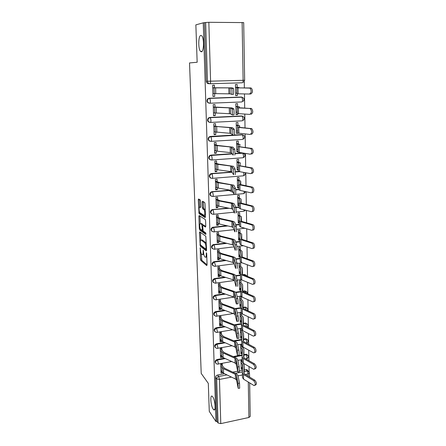 <?xml version="1.0" encoding="UTF-8"?>
<svg xmlns="http://www.w3.org/2000/svg" width="446" height="446" viewBox="0 0 446 446"><rect width="100%" height="100%" fill="white"/><g stroke="black" fill="none" stroke-linecap="round" stroke-linejoin="round"><path stroke-width="0.67" d="M200.232 247.747L200.427 259.148L200.778 260.436L206.76 265.599L207.067 264.846L206.693 253.662L206.426 252.726L206.264 254.722C206.264 256.712 205.94 257.537 205.288 257.191L204.742 256.734C204.101 255.954 203.722 254.56 203.593 252.553L203.298 250.212L203.125 252.174C203.131 254.136 202.819 254.95 202.189 254.621L201.659 254.181C201.035 253.417 200.661 252.046 200.538 250.067L200.232 247.747M201.375 51.808C203.917 51.937 204.285 38.244 201.759 35.814L200.834 35.396C198.275 35.591 198.035 49.049 200.505 51.39L201.375 51.808M213.149 409.082L213.667 409.684C216.081 411.993 215.228 400.112 212.742 396.862L212.274 396.327C209.871 394.069 210.674 405.693 213.149 409.082M200.605 201.202L200.237 199.931L198.57 198.972L198.28 199.853L199.061 213.64L205.143 217.559L205.455 216.689L205.021 203.755L204.681 202.49L202.54 201.252L202.239 202.144L202.428 207.63L202.763 208.884L203.95 209.637C205.071 210.596 205.149 216.226 204.034 215.362L199.959 212.748C198.883 211.839 198.771 206.325 199.847 207.117L200.505 207.518L200.8 206.643L200.605 201.202M201.263 253.579L201.809 260.308L200.778 260.436L201.815 260.313L207.067 264.818M215.964 421.559L209.274 411.351L208.304 383.376L201.213 373.436L189.522 62.942L197.16 62.25L195.861 24.859L203.253 22.83L215.964 421.559L216.973 421.342L218.055 422.986L216.689 378.877C216.778 377.65 217.442 376.853 218.685 376.496L226.964 374.913M199.752 231.848L199.468 232.65L200.254 246.136L206.269 250.925L206.576 250.139L205.801 236.257L199.752 231.848M199.323 228.742L198.877 216.36L199.167 215.518L205.21 219.46L205.589 220.776L205.773 226.25L205.467 227.092L202.975 225.386L202.679 226.217L203.147 231.056L205.784 232.946L205.812 234.429L199.663 229.997L199.323 228.742L200.226 228.642M209.419 83.697L208.683 83.72C207.273 83.608 206.476 82.794 206.286 81.267L207.474 81.272L205.656 22.501L208.84 22.3L243.694 22.601L244.653 80.252L243.12 80.308L242.128 22.462M249.108 371.735L249.019 366.562M248.924 360.669L248.745 350.199M248.651 344.295L248.472 333.602M248.372 327.687L248.188 316.766M248.088 310.84L247.904 299.684M247.803 293.741L247.614 282.357M247.513 276.397L247.318 264.768M247.218 258.797L247.023 246.917M246.922 240.935L246.716 228.804M246.616 222.81L246.409 210.412M246.309 204.407L246.097 191.741M245.997 185.726L245.779 172.78M245.679 166.754L245.456 153.53M245.356 147.498L245.133 133.984M245.032 127.935L244.798 114.126M244.698 108.066L244.464 93.955M244.363 87.89L244.257 81.607M203.253 22.83L205.656 22.501M216.973 421.342L215.591 377.416C215.68 376.195 216.343 375.404 217.581 375.047L224.516 373.726M232.795 372.148L237.679 371.217M239.502 370.871L242.512 370.297M244.218 369.968L246.092 369.611L247.324 371.011L248.104 371.016L249.225 371.97M250.217 416.413L248.901 417.484L220.781 423.616L218.055 422.986M242.145 360.212L241.018 360.418L241.197 369.266L242.568 369.009M222.353 366.121L222.292 363.88L220.759 364.165L221.015 373.101L222.543 372.811L220.948 370.782M221.913 350.5L221.852 348.242L220.302 348.516L220.564 357.569L222.108 357.291L220.502 355.356M241.838 344.719L240.706 344.92L240.885 353.89L242.239 353.639M242.25 353.461L240.846 351.927M221.467 334.667L221.4 332.387L219.845 332.644L220.107 341.826L221.662 341.558L220.045 339.724M241.531 329.02L240.388 329.209L240.572 338.297L241.905 338.068M241.916 337.862L240.533 336.435M221.01 318.617L220.943 316.309L219.376 316.56L219.644 325.87L221.21 325.613L219.588 323.88M241.297 313.086L240.065 313.282L240.255 322.497L241.559 322.285M241.57 322.045L240.216 320.735M220.547 302.343L220.486 300.013L218.902 300.253L219.176 309.686L220.748 309.446L219.12 307.812M241.331 299.411L241.286 296.908L239.742 297.142L239.931 306.48L241.202 306.285M241.219 306.017L239.898 304.819M220.079 285.841L220.017 283.489L218.423 283.712L218.702 293.278L220.285 293.05L218.651 291.528M241.013 283.082L240.968 280.556L239.413 280.774L239.602 290.24L240.834 290.062M240.857 289.772L239.569 288.69M219.605 269.105L219.538 266.73L217.938 266.942L218.217 276.643L219.817 276.425L218.172 275.015M240.689 266.524L240.645 263.971L239.078 264.177L239.268 273.777L240.455 273.621M240.478 273.292L239.24 272.333M219.125 252.135L219.058 249.738L217.442 249.933L217.732 259.773L219.337 259.572L217.687 258.267M240.366 249.738L240.316 247.156L238.738 247.352L238.933 257.086L240.115 256.935M240.104 256.606L238.905 255.753M218.64 234.919L218.568 232.494L216.946 232.678L217.235 242.663L218.852 242.473L217.191 241.286M240.032 232.712L239.981 230.108L238.393 230.281L238.593 240.16L239.781 240.02M239.775 239.714L238.565 238.939M218.144 217.458L218.077 215.011L216.438 215.178L216.728 225.302L218.362 225.13L216.695 224.065M239.697 215.446L239.647 212.809L238.047 212.976L238.248 222.989L239.441 222.861M239.435 222.587L238.225 221.891M217.642 199.741L217.57 197.271L215.92 197.422L216.221 207.697L217.865 207.535L216.187 206.593M239.357 197.935L239.301 195.27L237.69 195.415L237.896 205.578L239.101 205.461M239.095 205.216L237.874 204.602M233.158 192.421L228.837 190.414M217.135 181.767L217.063 179.27L215.401 179.409L215.702 189.834L217.358 189.689L215.674 188.87M239.006 180.167L238.956 177.475L237.333 177.608L237.54 187.911L238.755 187.805M238.749 187.593L237.523 187.064M216.617 163.531L216.544 161.006L214.866 161.129L215.173 171.704L216.845 171.576L215.15 170.89M238.655 162.143L238.604 159.423L236.965 159.54L237.177 169.993L238.404 169.898M238.398 169.72L237.166 169.274M216.093 145.022L216.02 142.475L214.331 142.575L214.643 153.312L216.321 153.201L214.621 152.649M238.298 143.857L238.248 141.103L236.597 141.204L236.815 151.813L238.047 151.729M238.041 151.584L236.798 151.227M215.557 126.24L215.485 123.659L213.785 123.748L214.102 134.647L215.797 134.547L214.086 134.135M237.935 125.298L237.885 122.516L236.224 122.6L236.441 133.365L238.092 133.27L236.43 132.919M215.022 107.174L214.944 104.57L213.233 104.637L213.55 115.698L215.262 115.62L213.539 115.352M237.573 106.466L237.517 103.65L235.845 103.717L236.062 114.644L237.729 114.566L236.057 114.338M214.47 87.817L214.398 85.186L212.67 85.236L212.993 96.464L214.716 96.403L212.987 96.28M237.2 87.355L237.144 84.506L235.455 84.556L235.678 95.645L237.361 95.583L235.678 95.483M209.185 103.188C206.905 102.508 206.386 101.08 207.624 98.895L209.129 98.226L241.18 97.038L241.922 97.2L242.574 99.581C242.546 101.064 242.267 101.855 241.743 101.956L209.771 103.227M209.57 122.355C207.407 121.535 206.989 120.108 208.31 118.067L209.715 117.471L241.52 115.96L242.234 116.15L242.903 118.564C242.875 120.024 242.602 120.782 242.083 120.838L210.4 122.438M209.955 141.226C207.914 140.278 207.596 138.857 209.001 136.955L210.295 136.437L232.622 135.138M234.406 135.032L241.86 134.603L244.079 135.528M210.35 159.807C208.421 158.748 208.204 157.332 209.687 155.554L210.863 155.119L232.065 153.669M234.942 153.469L241.721 153.006M210.757 178.11C208.934 176.945 208.812 175.54 210.384 173.884L231.887 171.916M235.337 171.643L238.638 171.387M211.175 196.14C209.453 194.885 209.419 193.486 211.081 191.947L229.857 190.08M235.644 189.567L238.783 189.288M211.605 213.913C209.971 212.564 210.027 211.175 211.783 209.754L228.001 208.014M235.778 207.251L239.128 206.916M212.04 231.429C210.49 229.991 210.635 228.62 212.486 227.309L226.73 225.682M235.644 224.717L239.474 224.299M212.486 248.701C211.008 247.179 211.242 245.818 213.188 244.62L225.854 243.087M235.627 241.933L239.809 241.437M212.937 265.732C211.532 264.127 211.85 262.778 213.89 261.696L225.247 260.235M235.694 258.903L240.143 258.334M213.389 282.524C212.056 280.835 212.452 279.508 214.587 278.544L224.84 277.139M235.811 275.639L240.466 274.998M243.087 274.641L244.38 274.463L246.733 275.795M213.846 299.093C212.591 297.404 213.021 296.099 215.139 295.185L224.583 293.803M235.767 292.169L240.79 291.433M242.652 291.16L244.676 290.864L247.028 292.225M214.309 315.428C213.121 313.772 213.567 312.495 215.641 311.598L224.427 310.232M235.17 308.565L241.119 307.645M242.981 307.355L244.965 307.043L247.318 308.426M214.766 331.551C213.645 329.917 214.102 328.663 216.137 327.788L224.366 326.439M234.362 324.794L241.481 323.623M243.299 323.328L245.255 323.004L247.602 324.409M215.228 347.451C214.164 345.851 214.626 344.619 216.622 343.755L224.366 342.417M233.71 340.8L241.832 339.389M243.611 339.083L245.534 338.748L247.881 340.17M215.686 363.139C214.671 361.567 215.145 360.357 217.107 359.509L224.422 358.177M233.197 356.583L242.178 354.949M243.917 354.631L245.818 354.286L248.154 355.718M242.574 368.853L241.152 367.214M237.361 95.583L237.322 93.827M242.262 347.077L242.25 346.492M241.955 331.4L241.933 330.101M241.648 315.517L241.609 313.482M237.729 114.566L237.712 113.685M241.593 97.066L241.18 97.038M242.596 116.211L241.52 115.96M243.059 134.915L241.86 134.603M245.389 258.139L244.52 257.827M246.136 275.204L244.38 274.463M246.46 291.639L244.676 290.864M246.777 307.852L244.965 307.043M247.084 323.835L245.255 323.004M247.385 339.601L245.534 338.748M247.675 355.155L246.482 354.275L245.818 354.286M204.446 22.835L206.286 81.267M248.099 371.016L246.872 369.617L246.092 369.611M222.108 357.291L222.097 356.962M221.662 341.558L221.645 341.101M221.21 325.613L221.194 325.022M220.748 309.446L220.731 308.716M220.285 293.05L220.263 292.18M219.817 276.425L219.783 275.411M219.337 259.572L219.304 258.407M218.852 242.473L218.813 241.152M218.362 225.13L218.317 223.652M217.865 207.535L217.815 205.896M217.358 189.689L217.308 187.883M216.845 171.576L216.789 169.597M216.321 153.201L216.265 151.043M215.797 134.547L215.73 132.211M215.262 115.62L215.189 113.094M214.716 96.403L214.637 93.688M202.752 254.549L203.805 254.404M205.874 257.119L206.81 257.113M201.018 245.339L201.308 246.03L206.576 250.2M200.505 232.394L200.778 240.032M200.321 244.085L200.572 244.988L205.84 249.147L206.002 247.056C205.879 245.049 205.5 243.661 204.865 242.88L201.191 240.071C200.566 239.792 200.254 240.628 200.265 242.591L200.321 244.085M206.347 243.405L205.857 242.702L204.798 242.825M201.715 240.009L202.239 239.954L205.857 242.702M200.187 223.602L199.925 216.254L198.877 216.36M205.773 226.457L203.883 225.286M206.019 233.693L200.733 229.902L199.685 230.019M200.455 223.652C199.368 222.771 199.501 228.319 200.583 229.227L202.038 230.27L202.333 229.45L201.865 224.628L200.455 223.652L201.113 223.58M203.231 225.358L202.897 224.489L201.837 224.6M201.508 223.541L202.897 224.489M200.399 228.988L200.733 229.902M205.11 215.251L205.405 215.284M205.221 209.787L204.915 209.442L203.839 209.548M203.32 201.698L203.499 207.524L203.839 208.784L204.915 209.442M199.802 212.558L200.148 213.562L205.45 216.957M199.34 199.418L199.596 207.083M242.998 363.027L244.152 364.967L243.839 372.912L244.67 374.082L254.833 380.221C256.818 382.701 256.957 384.34 255.24 385.143L255.045 385.221M242.485 377.584L242.395 373.057L242.485 377.584L243.6 379.184L254.075 385.584C255.787 384.781 255.647 383.136 253.662 380.655L254.833 380.221M241.152 367.075L242.579 368.731M241.057 362.553L242.747 364.962L242.395 372.923L243.51 374.501L253.662 380.655M241.024 360.808L242.278 362.219M244.235 369.366L244.079 373.586M244.152 364.967L244.235 369.522L244.152 364.967M220.943 370.671L223.558 373.257L235.455 379.022L236.564 380.159L238.186 388.315L238.041 383.331L239.53 383.242L239.675 388.226L238.315 388.31M220.776 364.165L224.477 368.201L236.402 373.86L237.908 375.376L239.53 383.242M220.815 366.105L223.429 368.658L235.349 374.339L236.458 375.465L238.041 383.331M240.712 345.427L243.382 348.276L243.862 349.385L243.538 356.956L244.369 358.071L254.599 363.908C256.623 366.417 256.74 368.067 254.95 368.875L254.794 368.931M242.172 361.695L242.083 357.095L242.172 361.695L243.293 363.222L253.774 369.294C255.558 368.491 255.441 366.835 253.417 364.326L254.599 363.908M240.84 351.671L242.262 353.226M240.745 347.088L242.44 349.385L242.078 356.967L243.204 358.473L253.417 364.326M243.945 353.851L243.795 357.62M243.862 349.385L243.945 354.001L243.862 349.385M240.4 329.839L243.087 332.538L243.561 333.591L243.226 340.777L244.068 341.837L254.365 347.367C256.327 348.293 256.612 353.165 254.66 352.368L254.543 352.407M241.855 345.583L241.765 340.911L241.855 345.583L242.981 347.033L253.473 352.769C255.424 353.572 255.14 348.694 253.177 347.763L254.365 347.367M240.528 336.061L241.933 337.51M240.433 331.417L242.133 333.591L241.76 340.789L242.892 342.216L253.177 347.763M243.644 338.124L243.505 341.424M243.561 333.591L243.65 338.274L243.561 333.591M240.082 314.04L242.78 316.582L243.26 317.58L242.914 324.37L243.761 325.368L254.125 330.581C256.143 331.467 256.372 336.49 254.359 335.626L254.281 335.648M241.537 329.243L241.442 324.498L241.537 329.243L242.669 330.614L253.161 336.005C255.173 336.875 254.945 331.846 252.927 330.954L254.125 330.581M240.204 320.239L241.598 321.583M240.11 315.528L241.827 317.58L241.437 324.381L242.574 325.731L252.927 330.954M243.349 322.185L243.215 325M243.26 317.58L243.349 322.324L243.26 317.58M220.497 355.116L223.117 357.58L235.087 363.061L236.207 364.148L237.824 371.903L237.685 366.885L239.184 366.796L239.324 371.813L237.958 371.897M220.307 348.61L224.048 352.479L236.045 357.854L237.562 359.303L239.184 366.796M220.357 350.489L222.989 352.92L234.981 358.311L236.101 359.387L237.685 366.885M220.04 339.345L222.677 341.686L234.719 346.882L235.845 347.913L237.456 355.256L237.322 350.199L238.833 350.11C239.151 351.37 239.279 356.382 238.967 355.167L237.59 355.245M219.85 332.878L223.613 336.54L235.683 341.63L237.205 342.996L238.833 350.11M219.9 334.656L222.543 336.959L234.613 342.065L235.733 343.08L237.322 350.199M219.571 323.361L222.225 325.574L234.345 330.469L235.477 331.445L237.082 338.363C237.395 339.607 237.266 334.472 236.954 333.268L238.476 333.184C238.8 334.388 238.922 339.523 238.604 338.28L237.222 338.358M219.387 316.928L223.167 320.384L235.315 325.173L236.848 326.461L238.476 333.184M219.438 318.606L222.091 320.78L234.239 325.586L235.365 326.544L236.954 333.268M239.758 298.028L242.473 300.409L242.953 301.345L242.596 307.729L243.449 308.665L253.88 313.549C255.954 314.391 256.121 319.57 254.053 318.639L254.014 318.65M241.208 312.674L241.113 307.852L241.208 312.674L242.351 313.962L252.849 319.002C254.917 319.938 254.744 314.748 252.676 313.906L253.88 313.549M239.881 304.194L241.253 305.438M239.786 299.428L241.509 301.351L241.113 307.746L242.256 309.006L252.676 313.906M243.042 306.028L242.925 308.342M242.953 301.345L243.042 306.157L242.953 301.345M239.43 281.794L242.161 284.013L242.646 284.882L242.278 290.848L243.131 291.723L253.635 296.267C255.759 297.058 255.87 302.405 253.746 301.401M240.879 295.865L240.784 290.965L240.879 295.865L242.022 297.069L252.531 301.747C254.655 302.75 254.543 297.398 252.419 296.601L253.635 296.267M239.558 287.938L240.901 289.064M239.457 283.099L241.191 284.894L240.779 290.864L241.927 292.041L252.419 296.601M242.735 289.644L242.635 291.444M242.646 284.882L242.735 289.766L242.646 284.882M219.103 307.16L221.768 309.234L233.972 313.822L235.103 314.737L236.703 321.226C237.027 322.503 236.898 317.229 236.586 316.086L238.119 316.008C238.443 317.151 238.565 322.425 238.236 321.142L236.848 321.22M218.919 300.76L222.721 303.999L234.942 308.476L236.486 309.691L238.119 316.008M218.964 302.338L221.634 304.373L233.855 308.866L234.992 309.769L236.586 316.086M218.629 290.725L221.305 292.665L233.587 296.936L234.724 297.794L236.324 303.837C236.648 305.148 236.531 299.734 236.207 298.653L237.751 298.575C238.08 299.656 238.197 305.07 237.863 303.759L236.469 303.826M218.445 284.364L222.264 287.38L234.568 291.545L236.118 292.676L237.751 298.575M218.484 285.836L221.171 287.737L233.47 291.913L234.613 292.749L236.207 298.653M239.101 265.331L241.844 267.388L242.329 268.197L241.949 273.721L242.808 274.535L253.434 278.75C255.569 279.564 255.591 284.927 253.456 283.924M240.545 278.817L240.444 273.838L240.545 278.817L241.699 279.932L252.235 284.247C254.365 285.25 254.343 279.882 252.207 279.062L253.384 278.728M239.223 271.452L240.539 272.467M239.123 266.546L240.862 268.208L240.444 273.744L241.598 274.836L252.157 279.04M242.423 273.03L242.345 274.301M242.329 268.197L242.423 273.142L242.329 268.197M238.766 248.645L242.011 251.265L241.62 256.35L242.485 257.091L253.244 260.977C255.357 261.83 255.307 267.126 253.205 266.206M240.204 261.518L240.104 256.456L240.204 261.518L241.364 262.549L251.973 266.502C254.075 267.422 254.12 262.125 252.012 261.267L253.127 260.927M238.889 254.733L240.165 255.636M238.788 249.76L240.533 251.282L240.104 256.372L241.264 257.37L251.895 261.217M242.106 256.182L242.061 256.907M242.011 251.265L242.106 256.288L242.011 251.265M238.42 231.725L241.687 234.1L241.286 238.721L242.156 239.396L253.055 242.936C255.14 243.823 255.028 249.052 252.949 248.216M239.859 243.973L239.758 238.827L239.859 243.973L241.024 244.904L251.706 248.489C253.78 249.331 253.891 244.096 251.812 243.204L252.871 242.858M238.543 237.779L239.775 238.565M238.443 232.734L240.204 234.117L239.753 238.749L240.924 239.653L251.628 243.126M241.687 234.1L241.782 239.19L241.687 234.1M238.075 214.565L241.358 216.689L240.946 220.837L241.821 221.439L252.86 224.622C254.917 225.542 254.738 230.71 252.687 229.958M239.508 226.161L239.407 220.932L239.508 226.161L240.678 227.003L251.438 230.208C253.484 230.967 253.657 225.787 251.605 224.862L252.609 224.516M238.197 220.586L239.413 221.277M238.097 215.474L239.864 216.706L239.402 220.859L240.578 221.673L251.354 224.762M241.358 216.689L241.448 221.311L241.358 216.689M237.724 197.16L241.03 199.022L240.6 202.685L241.481 203.214L252.659 206.024C254.683 206.977 254.449 212.095 252.425 211.421M239.151 208.092L239.05 202.774L239.151 208.092L240.333 208.834L251.159 211.644C253.189 212.318 253.417 207.195 251.399 206.242L252.341 205.896M237.846 203.147L239.067 203.761M237.74 197.963L239.519 199.044L239.045 202.713L240.227 203.421L251.081 206.119M241.03 199.022L241.102 203.103L241.03 199.022M237.372 179.504L240.689 181.098L240.249 184.259L241.135 184.711L252.458 187.136C254.449 188.123 254.159 193.19 252.152 192.594M238.794 189.751L238.688 184.343L238.794 189.751L239.976 190.386L250.881 192.795C252.882 193.391 253.172 188.318 251.182 187.331L252.074 186.991M237.489 185.458L238.716 185.988M237.383 180.195L239.173 181.121L238.682 184.287L239.87 184.895L250.797 187.181M240.689 181.098L240.756 184.616L240.689 181.098M237.01 161.597L240.349 162.913L239.892 165.555L240.784 165.929L252.252 167.958C254.092 170.562 253.969 172.401 251.879 173.483M238.426 171.13L238.32 165.628L238.426 171.13L239.619 171.665L250.602 173.656C252.687 172.574 252.81 170.734 250.964 168.125L250.513 167.952L251.8 167.791M237.127 167.518L238.365 167.952M237.021 162.177L238.816 162.941L238.315 165.589L250.513 167.952M236.642 143.428L239.998 144.459L239.53 146.567L240.427 146.862L252.04 148.479C253.83 151.077 253.685 152.939 251.605 154.071M237.947 146.639L238.053 152.231L250.312 154.216C252.391 153.09 252.536 151.222 250.741 148.618L250.228 148.429L251.522 148.284M236.759 149.31L238.002 149.655M236.653 143.891L238.459 144.487L237.941 146.6L250.228 148.429M218.144 274.061L220.837 275.862L233.197 279.809L234.345 280.601L235.934 286.204C236.263 287.48 236.151 282.045 235.828 280.98L237.383 280.902C237.718 281.967 237.824 287.402 237.489 286.126M217.96 267.739L221.801 270.532L234.183 274.368L235.744 275.411L237.378 280.88M217.999 269.105L220.698 270.861L233.08 274.708L234.228 275.483L235.822 280.958M217.654 257.164L220.363 258.814L232.801 262.426L233.955 263.157L235.549 268.319C235.873 269.495 235.767 264.104 235.449 263.04L237.016 262.967C237.344 264.026 237.445 269.423 237.116 268.247M217.47 250.881L221.333 253.44L233.793 256.941L235.365 257.894L237.004 262.923M217.509 252.135L220.224 253.741L232.684 257.253L233.838 257.966L235.432 262.995M217.157 240.026L219.884 241.526L232.399 244.793L233.559 245.456L235.154 250.167C235.471 251.237 235.382 245.885 235.059 244.832L236.642 244.759C236.971 245.813 237.06 251.17 236.731 250.095M216.973 233.788L220.859 236.101L233.403 239.251L234.981 240.121L236.62 244.687M217.007 234.925L219.739 236.38L232.277 239.547L233.442 240.188L235.036 244.759M216.65 222.643L219.393 223.987L231.992 226.897L233.158 227.493L234.758 231.73C235.07 232.706 234.986 227.382 234.668 226.339L236.263 226.273C236.586 227.315 236.67 232.639 236.347 231.664M216.472 216.444L220.374 218.512L233.002 221.305L234.59 222.08L236.229 226.178M216.505 217.47L219.248 218.763L231.87 221.573L233.041 222.141L234.635 226.245M216.143 205.004L218.897 206.191L231.58 208.734L232.756 209.258L234.351 213.015C234.663 213.89 234.579 208.594 234.267 207.557L235.873 207.496C236.196 208.527 236.269 213.824 235.951 212.954M215.964 198.855L219.884 200.667L232.595 203.092L234.195 203.766L235.834 207.379M215.987 199.758L218.746 200.89L231.457 203.326L232.634 203.828L234.228 207.446M215.624 187.114L218.389 188.134L231.156 190.297L232.344 190.749L233.938 194.01C234.245 194.779 234.172 189.511 233.86 188.48L235.482 188.424C235.8 189.45 235.867 194.718 235.555 193.949M215.446 181.009L219.387 182.553L233.793 185.179L235.432 188.29M212.268 174.258L210.913 173.99M215.468 181.79L218.245 182.754L231.034 184.811L232.221 185.241L233.815 188.351M215.095 168.956L217.882 169.803L230.733 171.587L231.92 171.961L233.52 174.709C233.821 175.378 233.754 170.121 233.453 169.106L235.081 169.045C235.399 170.065 235.455 175.317 235.148 174.648M214.922 162.907L218.886 164.178L233.381 166.308L235.025 168.9M214.939 163.554L217.726 164.351L230.604 166.012L231.797 166.364L233.397 168.956M214.559 150.536L217.364 151.205L230.298 152.588L231.496 152.883L233.096 155.102C233.392 155.665 233.336 150.425 233.029 149.416L234.674 149.365C234.986 150.369 235.042 155.609 234.735 155.046M214.387 144.532L218.373 145.53L232.968 147.152L234.613 149.204M214.403 145.05L217.208 145.669L230.169 146.929L231.374 147.202L232.968 149.259M236.274 124.997L239.647 125.733L239.167 127.288L251.817 128.688C253.562 131.286 253.395 133.17 251.321 134.352M237.679 133.036L237.567 127.35L237.679 133.036L250.022 134.469C252.09 133.293 252.258 131.403 250.513 128.799L249.933 128.587L251.237 128.476M236.391 130.834L237.64 131.091M236.28 125.332L238.097 125.766L237.562 127.322L249.933 128.587M239.647 125.733L239.68 127.461L239.647 125.733M214.019 131.838L229.863 133.293L231.067 133.51L232.667 135.183C232.957 135.645 232.907 130.41 232.606 129.412L234.261 129.362C234.568 130.36 234.618 135.595 234.317 135.127M213.846 125.889L217.854 126.597L232.544 127.695L234.195 129.195M213.857 126.268L230.939 127.74L232.539 129.245M235.895 106.293L239.29 106.728L238.794 107.715L251.594 108.584C253.289 111.177 253.099 113.089 251.037 114.321M237.294 113.552L237.177 107.765L237.294 113.552L249.721 114.41C251.784 113.178 251.973 111.26 250.278 108.662L249.637 108.439L250.953 108.356M236.012 112.085L237.266 112.247M235.901 106.505L237.724 106.761L237.177 107.748L238.393 107.921L249.637 108.439M239.29 106.728L239.312 107.815L239.29 106.728M213.467 112.86L229.417 113.702L230.627 113.841L232.227 114.945C232.5 113.669 232.483 111.712 232.171 109.086L233.843 109.041C234.161 111.667 234.178 113.619 233.894 114.895L232.26 114.94M213.3 106.968L232.121 107.932L233.765 108.869M213.305 107.207L229.283 107.865L230.498 107.977L232.098 108.913M235.51 87.304L238.928 87.433L238.415 87.834L251.366 88.152C253.01 90.744 252.804 92.684 250.747 93.972L249.554 94.028M236.904 93.766L236.787 87.879L236.904 93.766L249.42 94.034C251.477 92.746 251.683 90.8 250.039 88.202L249.331 87.962L250.658 87.907M235.627 93.058L236.893 93.119M235.516 87.394L237.35 87.466L236.787 87.873L249.331 87.962M238.928 87.433L238.933 87.868L238.928 87.433M212.909 93.593L230.181 93.855L231.781 94.379C232.054 93.013 232.037 91.029 231.73 88.425L233.42 88.386C233.726 90.984 233.743 92.969 233.459 94.335L231.797 94.379M212.742 87.762L231.686 87.862L233.33 88.208M212.742 87.856L228.826 87.879L231.647 88.252M200.438 248.238L200.031 248.283M206.637 253.222L206.214 253.272M203.493 250.691L203.075 250.741M242.278 82.794L209.888 83.736C208.466 83.625 207.663 82.805 207.474 81.272L243.12 80.308C243.092 81.824 242.808 82.649 242.278 82.794M208.84 22.3L210.59 81.205C210.59 82.75 210.356 83.592 209.888 83.736M217.581 375.047L218.685 376.496L219.465 379.429L220.781 423.616M235.271 373.319L242.434 371.947M244.157 371.618L247.324 371.011L248.154 373.887L245.267 374.445M242.434 374.991L238.008 375.85M231.496 377.104L219.465 379.429L216.689 378.877L215.591 377.416M248.901 417.484L248.294 382.077M248.193 376.212L248.154 373.887L249.498 372.917M209.129 98.226L241.66 97.072M209.715 117.471L241.994 116.027M210.295 136.437L242.329 134.703L243.232 137.273C243.204 138.7 242.931 139.431 242.412 139.447L211.019 141.36M210.863 155.119L232.176 153.825M234.942 153.636L242.524 153.117M242.752 153.151L243.555 155.704C243.527 157.109 243.254 157.806 242.741 157.784L211.633 159.997M211.426 173.527L232.009 172.111M235.343 171.849L239.106 171.554M243.672 172.401L243.873 173.873C243.845 175.25 243.577 175.914 243.064 175.858L212.229 178.367M211.984 191.663L230.799 190.241M235.666 189.806L238.788 189.528M244.163 191.312L244.185 191.774C244.157 193.135 243.89 193.765 243.382 193.67L212.82 196.463M212.525 209.542L228.926 208.204M235.878 207.518L239.134 207.195M244.48 209.91L243.694 211.231L236.151 211.995M234.011 212.212L213.4 214.297M213.065 227.165L213.472 227.432L227.65 225.893M235.767 225.013L239.48 224.611M244.609 228.174L236.547 229.372M233.977 229.657L213.969 231.881M213.595 244.531L214.002 244.832L226.769 243.326M235.75 242.262L239.814 241.782M243.444 245.718L236.865 246.51M234.033 246.855L214.526 249.208M214.119 261.657L214.52 261.986L226.161 260.497M235.811 259.265L240.149 258.713M242 262.783L237.105 263.424M234.156 263.803L215.078 266.29M214.632 278.538L215.039 278.895L225.743 277.429M235.928 276.029L240.478 275.405L235.928 276.035M243.85 274.942L244.826 274.808L245.289 275.517M215.139 295.185L215.541 295.57L225.475 294.115M236.079 292.565L240.801 291.874M242.836 291.572L245.122 291.238L245.852 292.899M215.641 311.598L216.042 312.01L225.319 310.567M235.862 308.927L241.119 308.114M242.953 307.824L245.411 307.445L246.248 309.976M216.137 327.788L216.533 328.228L225.247 326.795M235.254 325.145L241.453 324.125M243.276 323.829L245.696 323.428L246.521 326.756M216.622 343.755L217.018 344.223L225.241 342.796M234.602 341.173L241.804 339.919M243.588 339.612L245.975 339.2L246.816 342.026L246.61 343.197M217.107 359.509L217.497 359.994L225.291 358.578M234.078 356.973L242.15 355.507M243.895 355.183L246.253 354.754L247.09 357.603L246.443 358.824L245.869 358.93M216.801 363.997C214.927 362.631 215.162 361.299 217.497 359.994L218.278 362.905C218.284 363.942 218.1 364.349 217.732 364.12L216.801 363.997M216.466 348.298C214.42 346.966 214.604 345.605 217.018 344.223L217.804 347.111C217.804 348.192 217.615 348.616 217.23 348.376L216.466 348.298M216.137 332.37C213.913 331.088 214.047 329.705 216.533 328.228L217.325 331.099C217.325 332.225 217.124 332.666 216.728 332.415L216.137 332.37M215.808 316.22C213.4 314.999 213.478 313.594 216.042 312.01L216.834 314.865C216.834 316.036 216.628 316.493 216.215 316.236L215.808 316.22M215.49 299.829C212.887 298.681 212.904 297.265 215.541 295.57L216.338 298.402C216.338 299.617 216.12 300.097 215.697 299.829L215.49 299.829M215.162 283.193C212.385 282.167 212.329 280.74 214.994 278.901L215.836 281.71C215.831 282.976 215.608 283.466 215.167 283.193L215.167 283.193M214.654 266.346C211.911 265.387 211.794 263.948 214.297 262.025L215.329 264.779C215.323 266.067 215.1 266.585 214.654 266.346M214.136 249.253C211.437 248.355 211.253 246.911 213.595 244.921L214.052 244.876L214.81 247.602C214.805 248.913 214.582 249.465 214.136 249.253M213.612 231.92C210.958 231.078 210.718 229.634 212.893 227.577L213.55 227.493L214.286 230.181C214.286 231.513 214.058 232.093 213.612 231.92M213.076 214.331C210.467 213.545 210.172 212.095 212.19 209.994L213.037 209.86L213.757 212.508C213.751 213.863 213.528 214.47 213.076 214.331M212.536 196.491C209.977 195.744 209.626 194.3 211.493 192.159L212.513 191.964L213.216 194.573C213.216 195.95 212.987 196.591 212.536 196.491M211.984 178.389C209.469 177.675 209.074 176.237 210.796 174.063L211.989 173.806L212.67 176.376C212.67 177.781 212.441 178.45 211.984 178.389M211.426 160.014C208.957 159.339 208.516 157.895 210.105 155.699L211.449 155.375L212.118 157.906C212.112 159.334 211.883 160.036 211.426 160.014M243.588 153.268L244.447 153.97M210.863 141.371C208.433 140.713 207.953 139.28 209.414 137.061L210.902 136.666L211.555 139.163C211.549 140.618 211.32 141.354 210.863 141.371M210.283 122.444C207.897 121.808 207.379 120.375 208.728 118.14L210.35 117.672L210.98 120.136C210.98 121.613 210.746 122.382 210.283 122.444M209.704 103.232C207.351 102.613 206.799 101.181 208.048 98.934L209.787 98.393L210.4 100.818C210.4 102.324 210.166 103.132 209.704 103.232M203.577 252.118L203.125 252.174M206.727 254.666L206.264 254.722M201.458 259.02L200.427 259.148M201.308 246.03L200.271 246.153M200.455 244.798L199.908 244.865M200.51 232.533L199.468 232.65M206.537 249.063L205.963 249.13M206.52 248.539L206.052 248.595M206.47 247L206.002 247.056M202.239 239.954L201.191 240.071M204.039 225.269L202.975 225.386M202.835 230.181L202.194 230.253M202.785 229.4L202.333 229.45M202.685 225.843L202.211 225.893M200.789 207.028L199.847 207.117M203.878 208.812L202.802 208.918M203.499 207.524L202.428 207.63M203.315 202.044L202.239 202.144M200.148 213.562L199.1 213.667M199.663 212.307L198.732 212.402M199.334 199.758L198.28 199.853M242.462 368.586L242.373 364.042M243.6 379.184L243.51 374.501M222.047 367.643L222.175 372.232M235.349 374.339L235.455 379.022M223.429 368.658L223.558 373.257M236.458 375.465L236.564 380.159M242.161 353.109L242.072 348.51M243.293 363.222L243.204 358.473M241.855 337.427L241.76 332.761M242.981 347.033L242.892 342.216M241.542 321.527L241.448 316.799M242.669 330.614L242.574 325.731M221.601 351.955L221.734 356.605M234.981 358.311L235.087 363.061M222.989 352.92L223.117 357.58M236.101 359.387L236.207 364.148M221.144 336.05L221.283 340.761M234.613 342.065L234.719 346.882M222.543 336.959L222.677 341.686M235.733 343.08L235.845 347.913M220.686 319.921L220.826 324.699M234.239 325.586L234.345 330.469M222.091 320.78L222.225 325.574M235.365 326.544L235.477 331.445M241.225 305.41L241.13 300.615M242.351 313.962L242.256 309.006M240.907 289.041L240.812 284.208M242.022 297.069L241.927 292.041M220.224 303.564L220.357 308.415M233.855 308.866L233.972 313.822M221.634 304.373L221.768 309.234M234.992 309.769L235.103 314.737M219.75 286.984L219.889 291.896M233.47 291.913L233.587 296.936M221.171 287.737L221.305 292.665M234.613 292.749L234.724 297.794M240.572 272.054L240.483 267.567M241.699 279.932L241.598 274.836M240.232 254.817L240.154 250.697M241.364 262.549L241.264 257.37M239.892 237.333L239.82 233.587M241.024 244.904L240.924 239.653M239.547 219.594L239.48 216.232M240.678 227.003L240.578 221.673M239.19 201.592L239.134 198.626M240.333 208.834L240.227 203.421M238.833 183.323L238.783 180.764M239.976 190.386L239.87 184.895M238.471 164.78L238.426 162.645M239.619 171.665L239.513 166.09M238.103 145.953L238.069 144.253M239.251 152.655L239.145 146.996M219.27 270.165L219.41 275.149M233.08 274.708L233.197 279.809M220.698 270.861L220.837 275.862M234.228 275.483L234.345 280.601M205.244 242.769L205.272 243.499M218.785 253.111L218.93 258.167M232.684 257.253L232.801 262.426M220.224 253.741L220.363 258.814M233.838 257.966L233.955 263.157M218.289 235.806L218.44 240.935M232.277 239.547L232.399 244.793M219.739 236.38L219.884 241.526M233.442 240.188L233.559 245.456M217.793 218.256L217.938 223.457M231.87 221.573L231.992 226.897M219.248 218.763L219.393 223.987M233.041 222.141L233.158 227.493M217.286 200.449L217.436 205.723M231.457 203.326L231.58 208.734M218.746 200.89L218.897 206.191M232.634 203.828L232.756 209.258M216.767 182.375L216.923 187.733M231.034 184.811L231.156 190.297M218.245 182.754L218.389 188.134M232.221 185.241L232.344 190.749M216.249 164.039L216.399 169.474M230.604 166.012L230.733 171.587M217.726 164.351L217.882 169.803M231.797 166.364L231.92 171.961M215.719 145.429L215.875 150.949M230.169 146.929L230.298 152.588M217.208 145.669L217.364 151.205M231.374 147.202L231.496 152.883M237.729 126.848L237.701 125.594M238.883 133.354L238.772 127.606M215.178 126.541L215.34 132.139M229.729 127.55L229.863 133.293M216.678 126.709L216.834 132.328M230.939 127.74L231.067 133.51M237.344 107.447L237.333 106.655M238.51 113.758L238.393 107.921M214.632 107.369L214.794 113.05M229.283 107.865L229.417 113.702M216.143 107.458L216.299 113.167M230.498 107.977L230.627 113.841M236.96 87.751L236.954 87.433M238.125 93.85L238.013 87.923M214.08 87.901L214.242 93.671M228.826 87.879L228.96 93.805M215.596 87.912L215.758 93.71M230.052 87.907L230.181 93.855M214.716 409.467L213.667 409.684M246.482 354.275L246.917 354.748C248.907 356.125 248.896 357.463 246.872 358.751M242.133 359.615L237.802 360.418M231.753 361.533L218.116 364.053M246.075 338.731L246.515 339.177C248.634 340.488 248.673 341.831 246.638 343.214M245.657 322.982L246.097 323.406C248.026 324.225 248.377 325.446 247.145 327.069M245.228 307.021L245.674 307.422C247.363 307.891 247.937 308.916 247.385 310.505M244.787 290.853L245.233 291.227C246.632 291.433 247.34 292.208 247.357 293.552M214.587 278.544L215.039 278.901L225.76 277.429M213.89 261.696L214.548 262.008L226.228 260.52M213.188 244.62L213.595 244.921L226.897 243.36M212.486 227.309L212.893 227.577L227.85 225.944M211.783 209.754L229.211 208.26M211.081 191.947L231.184 190.303M210.384 173.884L232.076 172.223M209.687 155.554L232.266 153.948M209.001 136.955L242.54 134.82C244.999 135.785 245.328 137.201 243.516 139.052M208.31 118.067L210.35 117.672L242.234 116.15C244.648 117.086 244.999 118.497 243.293 120.381M207.624 98.895L209.787 98.393L241.922 97.2C244.291 98.114 244.664 99.525 243.053 101.432M241.827 344.056L237.618 344.791M232.121 345.762L217.631 348.309M241.515 328.278L237.456 328.958M232.606 329.767L217.141 332.348M241.202 312.289L237.317 312.902M233.236 313.549L216.639 316.169M240.901 296.077L237.211 296.629M233.999 297.108L216.132 299.762M243.856 274.948L244.832 274.814L246.933 276.169M241.035 279.586L237.155 280.127M234.312 280.523L215.619 283.132M235.822 259.293L240.149 258.741M235.767 242.306L239.814 241.832M235.789 225.079L239.48 224.678M244.464 228.441L244.96 228.28M235.901 207.602L239.134 207.279M244.291 211.081L245.568 210.194M235.678 189.907L238.788 189.628M244.118 193.464L245.635 191.635M235.343 171.961L239.474 171.638M243.929 175.59C245.183 174.938 245.59 173.962 245.144 172.669M234.936 153.764L242.847 153.218C245.35 154.216 245.646 155.632 243.728 157.455M246.872 369.617L249.498 372.973L249.565 377.043M243.683 82.203L244.653 80.252M250.217 416.464L249.665 382.919M202.044 51.374L200.505 51.39M201.291 246.014L200.254 246.136M205.929 242.758L204.865 242.88M202.924 224.511L201.865 224.628M200.706 229.885L199.663 229.997M205.026 209.531L203.95 209.637M203.839 208.784L202.763 208.884M200.115 213.534L199.061 213.64M253.434 278.75L252.207 279.062M253.244 260.977L252.012 261.267M253.055 242.936L251.812 243.204M252.86 224.622L251.605 224.862M252.659 206.024L251.399 206.242M252.458 187.136L251.182 187.331M252.252 167.958L250.964 168.125M252.04 148.479L250.741 148.618M238.053 152.231L237.947 146.634M235.828 280.98L237.383 280.902M235.449 263.04L237.016 262.967M205.121 242.786L205.138 243.243M235.059 244.832L236.642 244.759M234.668 226.339L236.263 226.273M234.267 207.557L235.873 207.496M233.86 188.48L235.482 188.424M233.453 169.106L235.081 169.045M233.029 149.416L234.674 149.365M251.817 128.688L250.513 128.799M232.606 129.412L234.261 129.362M251.594 108.584L250.278 108.662M232.171 109.086L233.843 109.041M251.366 88.152L250.039 88.202M231.73 88.425L233.42 88.386"/></g></svg>
